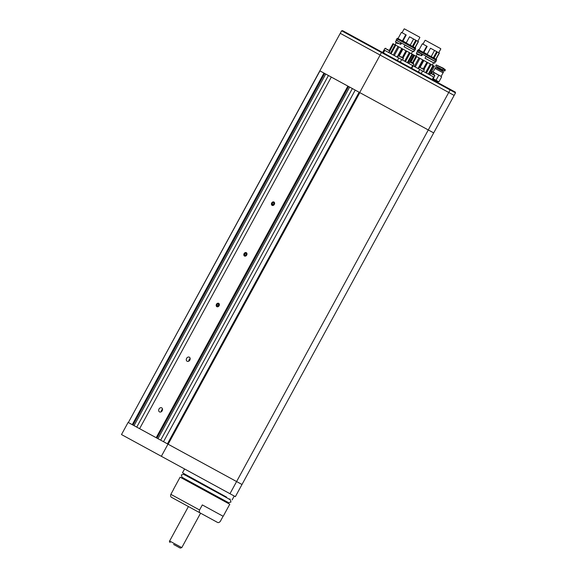 <?xml version="1.0" encoding="UTF-8"?>
<svg xmlns="http://www.w3.org/2000/svg" width="577" height="577" viewBox="0 0 577 577"><rect width="100%" height="100%" fill="white"/><g stroke="black" fill="none" stroke-linecap="round" stroke-linejoin="round"><path stroke-width="0.87" d="M168.138 444.225L128.108 422.414L121.487 434.56L229.971 493.71L236.592 481.557L241.994 484.5L236.599 481.55L428.293 129.955L433.695 132.898L428.293 129.955L448.733 92.464L454.135 95.407L380.12 55.06L359.68 92.544L428.293 129.955L359.832 92.63L168.138 444.225L236.599 481.55L167.979 444.146L161.358 456.299M455.513 92.875L341.634 30.79L342.623 30.668L455.282 92.096L455.513 92.875L235.366 496.653L229.971 493.71M341.634 30.79L340.25 33.322L380.12 55.06L340.25 33.322L128.361 422.537L167.431 443.836L359.125 92.241L359.68 92.544M201.589 513.725L217.291 522.286C218.243 522.921 219.26 522.603 220.342 521.319L223.104 516.256M173.619 489.274L170.857 494.338L199.563 509.989C199.072 511.59 199.353 512.621 200.407 513.083L217.291 522.286M200.407 513.083L171.701 497.432C170.648 496.977 170.366 495.946 170.857 494.338M226.581 497.114L182.491 472.815L226.581 497.114M180.111 477.172L229.761 504.24L180.111 477.172L173.54 489.231M187.107 480.72L198.712 487.053M211.377 493.955L182.253 478.073L183.19 477.799M199.563 509.989L202.325 504.925L223.191 516.3L229.761 504.24M320.055 70.942L324.671 73.459L132.977 425.054L132.263 424.665L323.964 73.07L359.125 92.241M381.693 51.973L380.12 55.06L448.733 92.464L450.118 89.933L449.995 89.211M219.303 305.038A1.861 1.464 -61.4 0 0 218.106 303.235A1.861 1.464 -61.4 0 0 216.252 304.988A1.861 1.464 -61.4 0 0 217.442 306.784A1.861 1.464 -61.4 0 0 219.303 305.038M218.532 303.92L217.435 303.899L216.685 304.995L217.024 306.106L218.12 306.12L218.871 305.031L218.532 303.92M218.265 305.911L216.685 304.995M218.849 304.966L218.243 305.846M218.741 304.613L217.435 303.899M246.927 254.37A1.861 1.464 -61.4 0 0 245.73 252.575A1.861 1.464 -61.4 0 0 243.869 254.327A1.861 1.464 -61.4 0 0 245.066 256.123A1.861 1.464 -61.4 0 0 246.927 254.37M246.155 253.253L245.059 253.238L244.302 254.334L244.648 255.445L245.737 255.46L246.494 254.363L246.155 253.253M245.889 255.25L244.302 254.334M246.473 254.306L245.867 255.185M246.365 253.952L245.059 253.238M274.544 203.71A1.861 1.464 -61.4 0 0 273.354 201.914A1.861 1.464 -61.4 0 0 271.493 203.667A1.861 1.464 -61.4 0 0 272.69 205.462A1.861 1.464 -61.4 0 0 274.544 203.71M273.772 202.592L272.676 202.577L271.926 203.674L272.265 204.785L273.361 204.799L274.118 203.703L273.772 202.592M273.505 204.583L271.926 203.674M274.097 203.645L273.491 204.525M273.988 203.292L272.676 202.577M419.284 67.112L418.404 68.699L423.468 71.461L424.34 69.867L419.284 67.112M423.309 68.613L424.34 69.867M433.551 74.195L432.743 73.762A4.616 0.397 118.6 0 1 432.526 74.332L434.842 75.594L433.976 77.188L429.851 74.938L434.387 66.247L429.851 74.938M432.526 74.332L430.716 73.344M389.634 50.942L384.931 48.381L384.066 49.975L388.761 52.536L393.456 43.924L392.973 43.664L389.439 50.156M397.466 57.289L402.53 60.044L403.395 58.45L398.332 55.688L397.459 57.282M402.71 57.383L403.395 58.45M413.889 64.17L413.031 65.771L408.905 63.52L413.442 54.822L408.905 63.52M412.865 62.922L413.897 64.177L409.778 61.927M443.1 72.832L434.993 68.411L435.599 67.43L443.598 71.786L441.153 76.402L433.334 72.139L432.375 71.836L431.646 73.164M440.857 76.243L432.375 71.836M433.334 72.139L432.685 71.894M443.937 70.531L435.628 66.002L436.234 64.884L443.36 68.245L445.386 69.875L444.78 70.993L443.937 70.531L444.6 69.319L445.242 69.831M443.547 71.764L435.642 67.451M436.234 64.884L444.6 69.319M434.12 72.789L433.392 74.116M433.212 78.732L438.051 81.386M438.751 75.313L436.133 80.116M441.636 76.885L439.018 81.696M432.93 79.251L438.044 82.1L432.901 79.301M438.022 82.028L432.959 79.2M438.094 81.999L438.347 81.545L433.204 78.746M438.845 47.646L425.631 40.44L438.845 47.646M423.165 53.156L422.58 52.709L422.912 52.096L423.338 52.334L426.706 46.153L427.153 46.398L423.85 52.457L427.182 54.267M431.178 56.604L434.546 50.423L436.71 51.605L433.406 57.664L434.293 58.306M433.017 57.613L433.406 57.664M427.117 54.389L430.485 48.208L434.546 50.423M427.088 54.375L426.756 54.988L436.291 60.181L436.623 59.575L427.088 54.375M427.059 54.426L423.85 52.457M423.734 52.615L423.193 53.272M418.989 49.961L422.357 43.78L426.706 46.153M434.084 58.032L437.388 51.973L439.385 53.062L436.01 59.243M439.205 52.961L435.837 59.142M422.58 52.709L418.051 50.235L418.383 49.629L422.912 52.096M417.272 54.079L416.342 53.372L417.221 51.757L422.443 54.476M422.515 54.512L421.924 55.594L421.311 55.659C417.027 53.553 416.255 53.372 419.01 55.103M428.3 74.094L432.995 65.482L433.507 65.764L428.812 74.375M429.721 74.873L434.416 66.261L433.507 65.764M410.326 61.537L413.86 55.053L410.384 61.566M410.817 61.804L414.401 55.349L413.918 55.082M410.867 61.833L414.546 55.421L411.012 61.912L414.546 55.421L416.695 56.596L413.154 63.081M414.3 66.463L418.996 57.851L416.695 56.596M418.996 57.851L419.933 58.364L415.238 66.975M418.044 68.504L422.739 59.893L419.933 58.364M422.739 59.893L423.424 60.268L419.724 67.047M423.742 68.851L427.276 62.366L423.424 60.268M427.276 62.366L427.708 62.597L424.052 69.298M425.595 72.623L430.291 64.011L427.708 62.597M430.291 64.011L431.113 64.458L426.417 73.07M432.995 65.482L431.113 64.458M418.217 54.671C415.137 52.767 415.938 52.969 420.604 55.284L421.311 55.659M421.924 55.594L420.604 55.284M421.21 55.219L421.751 54.224M434.69 63.109L435.462 61.703L425.927 56.503L425.004 58.198L431.697 61.818C434.568 63.218 435.361 63.477 434.084 62.619M412.468 62.705L416.003 56.221M382.623 52.478L384.001 49.947L384.78 50.365L434.034 77.224L432.656 79.756M417.899 36.221L404.686 29.016L417.899 36.221M402.219 41.739L401.635 41.284L401.967 40.678L402.393 40.909L405.761 34.728L406.215 34.973L402.905 41.039L406.237 42.849M410.233 45.186L413.601 39.005L415.772 40.188L412.468 46.247L413.348 46.888M412.072 46.189L412.468 46.247M406.172 42.972L409.54 36.791L413.601 39.005M406.143 42.958L405.811 43.563L415.346 48.764L415.678 48.158L406.143 42.958M406.114 43.008L402.905 41.039M402.789 41.198L402.248 41.854M398.043 38.544L401.419 32.362L405.761 34.728M413.146 46.614L416.45 40.556L418.44 41.645L415.065 47.826M418.26 41.544L414.892 47.725M401.635 41.284L397.106 38.818L397.438 38.212L401.967 40.678M396.327 42.655L395.396 41.948L396.276 40.34L401.498 43.051M401.57 43.095L400.986 44.177L400.366 44.241C396.082 42.135 395.31 41.948 398.065 43.686M407.355 62.677L412.05 54.065L412.562 54.346L407.867 62.958M408.776 63.448L413.471 54.837L412.562 54.346M389.381 50.112L392.973 43.664M388.718 52.514L393.413 43.902L388.905 52.615L393.601 44.003L395.057 44.797L395.75 45.179L391.055 53.791M393.355 55.046L398.051 46.434L395.75 45.179M398.051 46.434L398.988 46.939L394.293 55.558M397.099 57.087L401.794 48.475L398.988 46.939M401.794 48.475L402.479 48.85L398.786 55.63M402.796 57.433L406.331 50.949L402.479 48.85M406.331 50.949L406.763 51.18L403.107 57.88M404.65 61.205L409.345 52.594L406.763 51.18M409.345 52.594L410.168 53.041L405.472 61.652M412.05 54.065L410.168 53.041M397.272 43.253C394.192 41.342 394.993 41.544 399.659 43.859L400.366 44.241M400.986 44.177L399.659 43.859M400.265 43.794L400.806 42.806M413.745 51.692L414.517 50.286L404.982 45.085L404.059 46.78L410.752 50.401C413.622 51.793 414.416 52.06 413.139 51.202M390.362 53.416L395.057 44.797M272.106 205.362A1.904 1.5 -61.4 0 0 274.335 204.402A1.904 1.5 -61.4 0 0 273.931 202.015A1.904 1.5 -61.4 0 0 271.702 202.967A1.904 1.5 -61.4 0 0 272.106 205.362M187.114 361.245A2.308 1.818 -61.4 0 0 189.819 360.091A2.308 1.818 -61.4 0 0 189.328 357.192A2.308 1.818 -61.4 0 0 186.623 358.353A2.308 1.818 -61.4 0 0 187.114 361.245M159.497 411.906A2.308 1.818 -61.4 0 0 162.195 410.752A2.308 1.818 -61.4 0 0 161.704 407.852A2.308 1.818 -61.4 0 0 159.007 409.014A2.308 1.818 -61.4 0 0 159.497 411.906M244.489 256.022A1.904 1.5 -61.4 0 0 246.711 255.07A1.904 1.5 -61.4 0 0 246.307 252.676A1.904 1.5 -61.4 0 0 244.085 253.635A1.904 1.5 -61.4 0 0 244.489 256.022M216.865 306.683A1.904 1.5 -61.4 0 0 219.094 305.731A1.904 1.5 -61.4 0 0 218.69 303.336A1.904 1.5 -61.4 0 0 216.462 304.295A1.904 1.5 -61.4 0 0 216.865 306.683M156.187 437.705L347.881 86.117L348.595 86.5L156.901 438.094L156.187 437.705M331.299 77.073L139.605 428.668L331.299 77.073M355.216 90.113L163.522 441.708L355.216 90.113M319.968 70.892L128.361 422.537M167.979 444.139L167.431 443.836M157.961 438.671L349.655 87.084M160.673 440.15L352.367 88.555M134.037 425.631L325.731 74.036M136.749 427.11L328.443 75.515M162.534 409.302A2.308 1.818 -61.4 0 0 161.163 411.819M190.158 358.642A2.308 1.818 -61.4 0 0 188.787 361.159M173.598 544.464L180.226 548.085L173.598 544.464M422.241 68.036A4.616 0.397 118.6 0 1 422.025 68.605M387.903 49.312A4.616 0.397 118.6 0 1 387.686 49.882M401.296 56.611A4.616 0.397 118.6 0 1 401.08 57.188M411.798 62.338A4.616 0.397 118.6 0 1 411.581 62.915M443.316 70.192L442.732 70.365L437.258 67.379L437.085 66.795M442.689 69.846L443.345 68.634M440.114 67.04L436.349 64.985M425.357 40.289L440.698 48.648M423.424 52.947L426.85 54.815M410.528 61.645L414.062 55.161M426.908 62.165L423.367 68.649M420.308 67.04L423.871 60.506M433.601 76.986L432.223 79.525M422.602 70.993L421.217 73.524M419.753 69.435L418.375 71.974M404.412 28.872L419.753 37.231M402.479 41.53L405.905 43.398M389.54 50.3L393.117 43.744M405.963 50.747L402.421 57.231M399.363 55.623L402.926 49.088M412.663 65.569L411.278 68.1M401.657 59.568L400.272 62.107M398.808 58.017L397.43 60.549M384.78 50.365L383.395 52.904M188.419 506.541L169.631 540.995L181.791 547.623L180.226 548.085M184.59 468.964L182.491 472.815M234.233 496.032L232.134 499.884M184.683 475.059L184.402 474.121M229.062 499.256L229.999 498.982M227.569 501.997L227.843 502.935M230.273 499.682L183.666 474.272L181.315 474.965L182.007 477.309L228.615 502.726L230.966 502.033L230.273 499.682M182.007 477.309L183.111 477.915M420.431 67.047L419.277 67.105M434.842 75.594L434.265 74.592M390.002 51.144L389.425 50.141M386.092 48.324L384.931 48.381M399.493 55.63L398.332 55.688M437.258 67.379L437.027 67.812M442.732 70.365L442.494 70.798M434.993 68.411L433.046 71.981M438.044 82.1L437.792 82.561M438.347 81.545L438.708 81.631M425.04 40.383L422.999 44.126M440.785 48.966L438.744 52.716M434.885 60.924L435.26 61.465C436.356 61.487 436.594 61.047 435.981 60.145L435.325 60.116M418.188 51.822L435.26 61.465M435.981 60.145L418.246 50.48C417.33 50.17 417.092 50.61 417.532 51.793M418.628 51.014L418.246 50.48M417.359 53.921L416.082 56.265M433.594 62.713L432.296 65.1M404.102 28.958L402.054 32.709M419.847 37.548L417.798 41.292M413.94 49.507L414.315 50.04C415.411 50.069 415.649 49.629 415.036 48.728L397.308 39.056C396.385 38.753 396.147 39.186 396.587 40.376L397.243 40.404M414.315 50.04L396.587 40.376M414.38 48.699L415.036 48.728M397.683 39.597L397.308 39.056M396.413 42.503L395.137 44.84M412.649 51.295L411.351 53.683M413.089 65.807L411.711 68.338M200.572 513.169L181.791 547.623M169.631 540.995C169.241 541.024 169.393 541.551 170.092 542.56"/></g></svg>
